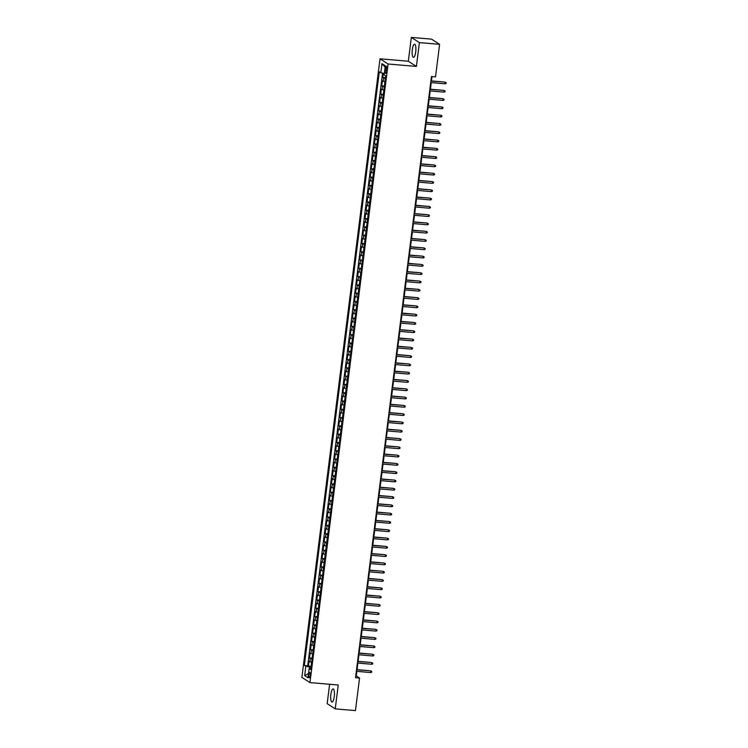 <?xml version="1.0" encoding="UTF-8"?>
<svg xmlns="http://www.w3.org/2000/svg" width="748" height="748" viewBox="0 0 748 748"><rect width="100%" height="100%" fill="white"/><g stroke="black" fill="none" stroke-linecap="round" stroke-linejoin="round"><path stroke-width="1.12" d="M334.263 696.575A6.582 1.805 -85.1 0 0 333.122 688.927A6.582 1.805 -85.1 0 0 330.859 694.387A6.582 1.805 -85.1 0 0 332 702.045A6.582 1.805 -85.1 0 0 334.263 696.575M415.71 51.874A6.582 1.805 -85.1 0 0 414.57 44.216A6.582 1.805 -85.1 0 0 412.307 49.686A6.582 1.805 -85.1 0 0 413.438 57.334A6.582 1.805 -85.1 0 0 415.71 51.874M310.242 675.603A2.702 0.739 -85.1 0 0 309.775 672.461A2.702 0.739 -85.1 0 0 308.849 674.705A2.702 0.739 -85.1 0 0 309.307 677.847A2.702 0.739 -85.1 0 0 310.242 675.603M329.616 684.28L327.166 703.662L335.235 708.861L355.44 710.6L359.554 678.053L356.282 675.949L356.861 671.367M380.021 58.802L301.883 677.389L309.953 682.587L388.09 64.001L380.021 58.802L408.324 61.243L416.393 66.432L419.404 42.599L411.335 37.4L408.324 61.243M411.335 37.4L431.54 39.139L439.609 44.338L419.404 42.599M383.341 73.285L382.798 77.53L385.435 77.755M384.921 81.869L382.387 80.849L381.751 85.824L384.388 86.048M383.874 90.162L381.34 89.134L380.704 94.108L383.341 94.342M382.817 98.456L380.283 97.427L379.657 102.401L382.293 102.635M381.77 106.749L379.236 105.72L378.61 110.695L381.246 110.919M380.723 115.042L378.189 114.014L377.562 118.988L380.199 119.213M379.675 123.327L377.142 122.307L376.515 127.282L379.152 127.506M378.628 131.62L376.094 130.601L375.468 135.575L378.105 135.799M377.581 139.913L375.047 138.885L374.421 143.868L377.057 144.093M376.534 148.207L374 147.178L373.374 152.153L376.01 152.386M375.487 156.5L372.953 155.472L372.326 160.446L374.963 160.68M374.439 164.794L371.906 163.765L371.279 168.739L373.916 168.964M373.392 173.087L370.858 172.059L370.232 177.033L372.869 177.257M372.345 181.371L369.811 180.352L369.185 185.326L371.821 185.551M371.298 189.665L368.764 188.646L368.138 193.62L370.774 193.844M370.251 197.958L367.717 196.93L367.09 201.913L369.727 202.138M369.203 206.252L366.67 205.223L366.043 210.197L368.68 210.431M368.156 214.545L365.622 213.517L364.996 218.491L367.633 218.715M367.109 222.839L364.575 221.81L363.949 226.784L366.585 227.009M366.062 231.132L363.528 230.103L362.902 235.078L365.538 235.302M365.015 239.416L362.481 238.397L361.854 243.371L364.482 243.596M363.967 247.71L361.434 246.69L360.807 251.665L363.435 251.889M362.92 256.003L360.386 254.975L359.76 259.949L362.387 260.182M361.873 264.296L359.339 263.268L358.713 268.242L361.34 268.476M360.826 272.59L358.292 271.561L357.666 276.536L360.293 276.76M359.779 280.883L357.245 279.855L356.609 284.829L359.246 285.053M358.731 289.167L356.198 288.148L355.562 293.123L358.199 293.347M357.684 297.461L355.15 296.442L354.515 301.416L357.151 301.64M356.637 305.754L354.103 304.726L353.467 309.709L356.104 309.934M355.59 314.048L353.056 313.019L352.42 317.994L355.057 318.227M354.543 322.341L352.009 321.313L351.373 326.287L354.01 326.521M353.495 330.635L350.962 329.606L350.326 334.58L352.963 334.805M352.439 338.928L349.905 337.9L349.279 342.874L351.915 343.098M351.392 347.212L348.858 346.193L348.231 351.167L350.868 351.392M350.344 355.506L347.811 354.487L347.184 359.461L349.821 359.685M349.297 363.799L346.763 362.771L346.137 367.754L348.774 367.979M348.25 372.093L345.716 371.064L345.09 376.038L347.726 376.272M347.203 380.386L344.669 379.358L344.043 384.332L346.679 384.556M346.156 388.68L343.622 387.651L342.995 392.625L345.632 392.85M345.109 396.973L342.575 395.944L341.948 400.919L344.585 401.143M344.061 405.257L341.527 404.238L340.901 409.212L343.538 409.437M343.014 413.551L340.48 412.531L339.854 417.506L342.491 417.73M341.967 421.844L339.433 420.815L338.807 425.79L341.443 426.023M340.92 430.137L338.386 429.109L337.759 434.083L340.396 434.317M339.873 438.431L337.339 437.402L336.712 442.377L339.349 442.601M338.825 446.724L336.291 445.696L335.665 450.67L338.302 450.894M337.778 455.008L335.244 453.989L334.618 458.963L337.255 459.188M336.731 463.302L334.197 462.283L333.571 467.257L336.207 467.481M335.684 471.595L333.15 470.567L332.523 475.55L335.151 475.775M334.637 479.889L332.103 478.86L331.476 483.834L334.104 484.068M333.589 488.182L331.055 487.154L330.429 492.128L333.056 492.362M332.542 496.476L330.008 495.447L329.382 500.421L332.009 500.646M331.495 504.769L328.961 503.741L328.335 508.715L330.962 508.939M330.448 513.053L327.914 512.034L327.287 517.008L329.915 517.233M329.401 521.347L326.867 520.327L326.231 525.302L328.868 525.526M328.353 529.64L325.819 528.612L325.184 533.595L327.82 533.82M327.306 537.934L324.772 536.905L324.136 541.879L326.773 542.113M326.259 546.227L323.725 545.199L323.089 550.173L325.726 550.397M325.212 554.52L322.678 553.492L322.042 558.466L324.679 558.691M324.165 562.814L321.631 561.785L320.995 566.76L323.632 566.984M323.108 571.098L320.574 570.079L319.948 575.053L322.584 575.277M322.061 579.391L319.527 578.372L318.9 583.346L321.537 583.571M321.014 587.685L318.48 586.656L317.853 591.631L320.49 591.864M319.966 595.978L317.433 594.95L316.806 599.924L319.443 600.158M318.919 604.272L316.385 603.243L315.759 608.218L318.396 608.442M317.872 612.565L315.338 611.537L314.712 616.511L317.348 616.735M316.825 620.849L314.291 619.83L313.664 624.804L316.301 625.029M315.778 629.143L313.244 628.124L312.617 633.098L315.254 633.322M314.73 637.436L312.197 636.408L311.57 641.391L314.207 641.616M313.683 645.73L311.149 644.701L310.523 649.675L313.16 649.909M312.636 654.023L310.102 652.995L309.476 657.969L312.112 658.203M439.609 44.338L435.504 76.885L431.456 76.53L355.515 677.707L359.554 678.053M385.454 68.489L385.22 70.312A2.618 0.72 -85.1 0 0 385.669 73.351A2.618 0.72 -85.1 0 0 386.576 71.182L386.8 69.358A2.618 0.72 -85.1 0 0 386.351 66.31A2.618 0.72 -85.1 0 0 385.454 68.489L386.866 68.61M310.822 668.413L309.139 668.619L310.672 669.6L385.669 75.894L384.145 74.912L385.295 65.787L381.985 63.655L380.835 72.771L379.301 71.789L304.305 665.505L309.934 667.328L309.784 668.544M309.139 668.619L307.989 677.735L304.679 675.603L305.829 666.487M385.332 78.559L382.798 77.53M382.565 73.126L307.699 665.795L311.065 666.487M311.589 662.317L309.055 661.288L308.428 666.262M312.01 658.997L309.476 657.969M313.057 650.704L310.523 649.675M314.104 642.41L311.57 641.391M315.151 634.117L312.617 633.098M316.198 625.833L313.664 624.804M317.246 617.539L314.712 616.511M318.293 609.246L315.759 608.218M319.34 600.953L316.806 599.924M320.387 592.659L317.853 591.631M321.434 584.366L318.9 583.346M322.481 576.072L319.948 575.053M323.529 567.788L320.995 566.76M324.576 559.495L322.042 558.466M325.623 551.201L323.089 550.173M326.67 542.908L324.136 541.879M327.718 534.614L325.184 533.595M328.765 526.321L326.231 525.302M329.821 518.037L327.287 517.008M330.868 509.743L328.335 508.715M331.916 501.45L329.382 500.421M332.963 493.156L330.429 492.128M334.01 484.863L331.476 483.834M335.057 476.57L332.523 475.55M336.104 468.276L333.571 467.257M337.152 459.992L334.618 458.963M338.199 451.699L335.665 450.67M339.246 443.405L336.712 442.377M340.293 435.112L337.759 434.083M341.34 426.818L338.807 425.79M342.388 418.525L339.854 417.506M343.435 410.231L340.901 409.212M344.482 401.947L341.948 400.919M345.529 393.654L342.995 392.625M346.576 385.36L344.043 384.332M347.624 377.067L345.09 376.038M348.671 368.773L346.137 367.754M349.718 360.48L347.184 359.461M350.765 352.196L348.231 351.167M351.812 343.902L349.279 342.874M352.86 335.609L350.326 334.58M353.907 327.315L351.373 326.287M354.954 319.022L352.42 317.994M356.001 310.729L353.467 309.709M357.048 302.435L354.515 301.416M358.096 294.151L355.562 293.123M359.143 285.858L356.609 284.829M360.199 277.564L357.666 276.536M361.247 269.271L358.713 268.242M362.294 260.977L359.76 259.949M363.341 252.684L360.807 251.665M364.388 244.39L361.854 243.371M365.435 236.106L362.902 235.078M366.483 227.813L363.949 226.784M367.53 219.519L364.996 218.491M368.577 211.226L366.043 210.197M369.624 202.932L367.09 201.913M370.671 194.639L368.138 193.62M371.719 186.355L369.185 185.326M372.766 178.061L370.232 177.033M373.813 169.768L371.279 168.739M374.86 161.475L372.326 160.446M375.907 153.181L373.374 152.153M376.955 144.888L374.421 143.868M378.002 136.594L375.468 135.575M379.049 128.31L376.515 127.282M380.096 120.017L377.562 118.988M381.143 111.723L378.61 110.695M382.191 103.43L379.657 102.401M383.238 95.136L380.704 94.108M384.285 86.843L381.751 85.824M335.235 708.861L338.246 685.018L309.953 682.587M416.393 66.432L388.09 64.001M357.077 669.656L357.909 663.074M358.124 661.363L358.956 654.78M359.171 653.069L360.003 646.487M360.218 644.776L361.05 638.194M361.265 636.492L362.097 629.91M362.312 628.198L363.145 621.616M363.369 619.905L364.192 613.323M364.416 611.612L365.239 605.029M365.463 603.318L366.296 596.736M366.511 595.025L367.343 588.442M367.558 586.731L368.39 580.149M368.605 578.447L369.437 571.865M369.652 570.154L370.484 563.571M370.699 561.86L371.532 555.278M371.747 553.567L372.579 546.984M372.794 545.273L373.626 538.691M373.841 536.98L374.673 530.397M374.888 528.696L375.72 522.104M375.935 520.402L376.768 513.82M376.983 512.109L377.815 505.526M378.03 503.815L378.862 497.233M379.077 495.522L379.909 488.94M380.124 487.229L380.956 480.646M381.171 478.935L382.004 472.353M382.219 470.651L383.051 464.069M383.266 462.358L384.098 455.775M384.313 454.064L385.145 447.482M385.36 445.771L386.192 439.188M386.407 437.477L387.24 430.895M387.455 429.184L388.287 422.601M388.502 420.89L389.334 414.308M389.549 412.606L390.381 406.024M390.596 404.313L391.428 397.73M391.643 396.019L392.476 389.437M392.691 387.726L393.523 381.143M393.747 379.432L394.57 372.85M394.794 371.139L395.627 364.556M395.842 362.855L396.674 356.263M396.889 354.561L397.721 347.979M397.936 346.268L398.768 339.686M398.983 337.974L399.815 331.392M400.03 329.681L400.863 323.099M401.078 321.388L401.91 314.805M402.125 313.094L402.957 306.512M403.172 304.81L404.004 298.228M404.219 296.517L405.051 289.934M405.266 288.223L406.099 281.641M406.314 279.93L407.146 273.347M407.361 271.636L408.193 265.054M408.408 263.343L409.24 256.76M409.455 255.059L410.287 248.467M410.502 246.765L411.335 240.183M411.55 238.472L412.382 231.889M412.597 230.178L413.429 223.596M413.644 221.885L414.476 215.302M414.691 213.591L415.523 207.009M415.738 205.298L416.571 198.716M416.786 197.014L417.618 190.431M417.833 188.72L418.665 182.138M418.88 180.427L419.712 173.845M419.927 172.133L420.759 165.551M420.974 163.84L421.807 157.258M422.022 155.547L422.854 148.964M423.078 147.253L423.901 140.671M424.125 138.969L424.948 132.387M425.173 130.676L426.005 124.093M426.22 122.382L427.052 115.8M427.267 114.089L428.099 107.506M428.314 105.795L429.146 99.213M429.361 97.502L430.194 90.919M430.409 89.218L431.241 82.626M431.456 80.924L431.998 76.577M310.944 667.412L309.934 667.328M355.739 675.902L356.282 675.949M384.322 73.491L380.835 72.771M307.699 665.795L304.305 665.505M385.117 67.189L381.985 63.655M304.679 675.603L308.522 673.499M430.885 81.093L444.808 82.074L446.117 82.691L445.2 82.327L445.013 83.813L430.698 82.579M444.808 82.074L430.913 80.877M446.117 82.691L446.014 83.514L445.013 83.813M429.838 89.386L443.76 90.358L445.069 90.985L444.153 90.611L443.966 92.107L429.651 90.873M443.76 90.358L429.866 89.171M445.069 90.985L444.966 91.808L443.966 92.107M428.791 97.679L442.713 98.652L444.022 99.269L443.106 98.904L442.919 100.4L428.604 99.166M442.713 98.652L428.819 97.455M444.022 99.269L443.919 100.101L442.919 100.4M427.744 105.964L441.666 106.945L442.975 107.562L442.059 107.198L441.872 108.694L427.557 107.46M441.666 106.945L427.772 105.749M442.975 107.562L442.872 108.395L441.872 108.694M426.697 114.257L440.619 115.239L441.928 115.856L441.011 115.491L440.824 116.987L426.5 115.753M440.619 115.239L426.725 114.042M441.928 115.856L441.825 116.688L440.824 116.987M425.649 122.55L439.572 123.532L440.881 124.149L439.964 123.785L439.768 125.271L425.453 124.046M439.572 123.532L425.677 122.335M440.881 124.149L440.778 124.981L439.768 125.271M424.602 130.844L438.524 131.826L439.833 132.443L438.917 132.078L438.721 133.565L424.406 132.34M438.524 131.826L424.621 130.629M439.833 132.443L439.731 133.266L438.721 133.565M423.555 139.137L437.477 140.11L438.786 140.736L437.87 140.372L437.674 141.858L423.359 140.624M437.477 140.11L423.574 138.922M438.786 140.736L438.683 141.559L437.674 141.858M422.508 147.431L436.43 148.403L437.739 149.03L436.823 148.656L436.626 150.152L422.311 148.917M436.43 148.403L422.526 147.206M437.739 149.03L437.636 149.852L436.626 150.152M421.451 155.715L435.383 156.697L436.692 157.314L435.775 156.949L435.579 158.445L421.264 157.211M435.383 156.697L421.479 155.5M436.692 157.314L436.589 158.146L435.579 158.445M420.404 164.008L434.336 164.99L435.645 165.607L434.719 165.243L434.532 166.739L420.217 165.504M434.336 164.99L420.432 163.793M435.645 165.607L435.542 166.439L434.532 166.739M419.357 172.302L433.279 173.284L434.597 173.901L433.672 173.536L433.485 175.032L419.17 173.798M433.279 173.284L419.385 172.087M434.597 173.901L434.495 174.733L433.485 175.032M418.31 180.595L432.232 181.577L433.55 182.194L432.625 181.829L432.438 183.316L418.123 182.091M432.232 181.577L418.338 180.38M433.55 182.194L433.447 183.026L432.438 183.316M417.262 188.889L431.185 189.87L432.503 190.488L431.577 190.123L431.39 191.61L417.075 190.385M431.185 189.87L417.291 188.674M432.503 190.488L432.4 191.31L431.39 191.61M416.215 197.182L430.137 198.155L431.456 198.781L430.53 198.407L430.343 199.903L416.028 198.669M430.137 198.155L416.243 196.967M431.456 198.781L431.353 199.604L430.343 199.903M415.168 205.476L429.09 206.448L430.409 207.065L429.483 206.7L429.296 208.196L414.981 206.962M429.09 206.448L415.196 205.251M430.409 207.065L430.306 207.897L429.296 208.196M414.121 213.76L428.043 214.741L429.361 215.359L428.436 214.994L428.249 216.49L413.934 215.256M428.043 214.741L414.149 213.545M429.361 215.359L429.259 216.191L428.249 216.49M413.074 222.053L426.996 223.035L428.314 223.652L427.389 223.287L427.202 224.783L412.887 223.549M426.996 223.035L413.102 221.838M428.314 223.652L428.211 224.484L427.202 224.783M412.026 230.347L425.949 231.328L427.267 231.945L426.341 231.581L426.154 233.067L411.839 231.843M425.949 231.328L412.055 230.132M427.267 231.945L427.164 232.778L426.154 233.067M410.979 238.64L424.901 239.622L426.22 240.239L425.294 239.874L425.107 241.361L410.792 240.136M424.901 239.622L411.007 238.425M426.22 240.239L426.117 241.071L425.107 241.361M409.932 246.934L423.854 247.915L425.173 248.532L424.247 248.168L424.06 249.654L409.745 248.42M423.854 247.915L409.96 246.718M425.173 248.532L425.07 249.355L424.06 249.654M408.885 255.227L422.807 256.199L424.125 256.826L423.2 256.452L423.013 257.948L408.698 256.714M422.807 256.199L408.913 255.012M424.125 256.826L424.013 257.649L423.013 257.948M407.838 263.52L421.76 264.493L423.078 265.11L422.153 264.745L421.966 266.241L407.651 265.007M421.76 264.493L407.866 263.296M423.078 265.11L422.966 265.942L421.966 266.241M406.79 271.805L420.713 272.786L422.031 273.403L421.105 273.039L420.918 274.535L406.603 273.3M420.713 272.786L406.819 271.589M422.031 273.403L421.919 274.236L420.918 274.535M405.743 280.098L419.665 281.08L420.984 281.697L420.058 281.332L419.871 282.828L405.556 281.594M419.665 281.08L405.771 279.883M420.984 281.697L420.872 282.529L419.871 282.828M404.696 288.391L418.618 289.373L419.937 289.99L419.011 289.626L418.824 291.112L404.509 289.887M418.618 289.373L404.724 288.176M419.937 289.99L419.824 290.822L418.824 291.112M403.649 296.685L417.571 297.667L418.889 298.284L417.964 297.919L417.777 299.406L403.462 298.181M417.571 297.667L403.677 296.47M418.889 298.284L418.777 299.106L417.777 299.406M402.602 304.978L416.524 305.951L417.833 306.577L416.916 306.213L416.73 307.699L402.415 306.465M416.524 305.951L402.63 304.763M417.833 306.577L417.73 307.4L416.73 307.699M401.554 313.272L415.477 314.244L416.786 314.871L415.869 314.497L415.682 315.993L401.367 314.758M415.477 314.244L401.583 313.047M416.786 314.871L416.683 315.693L415.682 315.993M400.507 321.556L414.429 322.538L415.738 323.155L414.822 322.79L414.635 324.286L400.32 323.052M414.429 322.538L400.535 321.341M415.738 323.155L415.636 323.987L414.635 324.286M399.46 329.849L413.382 330.831L414.691 331.448L413.775 331.084L413.588 332.579L399.273 331.345M413.382 330.831L399.488 329.634M414.691 331.448L414.588 332.28L413.588 332.579M398.413 338.143L412.335 339.125L413.644 339.742L412.728 339.377L412.541 340.873L398.226 339.639M412.335 339.125L398.441 337.928M413.644 339.742L413.541 340.574L412.541 340.873M397.366 346.436L411.288 347.418L412.597 348.035L411.681 347.67L411.494 349.157L397.169 347.932M411.288 347.418L397.394 346.221M412.597 348.035L412.494 348.867L411.494 349.157M396.318 354.73L410.241 355.711L411.55 356.329L410.633 355.964L410.446 357.451L396.122 356.216M410.241 355.711L396.346 354.515M411.55 356.329L411.447 357.151L410.446 357.451M395.271 363.023L409.193 363.996L410.502 364.622L409.586 364.248L409.39 365.744L395.075 364.51M409.193 363.996L395.299 362.808M410.502 364.622L410.4 365.445L409.39 365.744M394.224 371.317L408.146 372.289L409.455 372.906L408.539 372.541L408.343 374.037L394.028 372.803M408.146 372.289L394.243 371.092M409.455 372.906L409.352 373.738L408.343 374.037M393.177 379.601L407.099 380.582L408.408 381.2L407.492 380.835L407.295 382.331L392.981 381.097M407.099 380.582L393.196 379.386M408.408 381.2L408.305 382.032L407.295 382.331M392.12 387.894L406.052 388.876L407.361 389.493L406.445 389.128L406.248 390.624L391.933 389.39M406.052 388.876L392.148 387.679M407.361 389.493L407.258 390.325L406.248 390.624M391.073 396.188L405.005 397.169L406.314 397.786L405.397 397.422L405.201 398.908L390.886 397.684M405.005 397.169L391.101 395.973M406.314 397.786L406.211 398.619L405.201 398.908M390.026 404.481L403.948 405.463L405.266 406.08L404.341 405.715L404.154 407.202L389.839 405.977M403.948 405.463L390.054 404.266M405.266 406.08L405.164 406.912L404.154 407.202M388.979 412.774L402.901 413.756L404.219 414.373L403.294 414.009L403.107 415.495L388.792 414.261M402.901 413.756L389.007 412.559M404.219 414.373L404.116 415.196L403.107 415.495M387.932 421.068L401.854 422.04L403.172 422.667L402.246 422.293L402.059 423.789L387.745 422.555M401.854 422.04L387.96 420.844M403.172 422.667L403.069 423.49L402.059 423.789M386.884 429.361L400.806 430.334L402.125 430.951L401.199 430.586L401.012 432.082L386.697 430.848M400.806 430.334L386.912 429.137M402.125 430.951L402.022 431.783L401.012 432.082M385.837 437.645L399.759 438.627L401.078 439.244L400.152 438.88L399.965 440.376L385.65 439.141M399.759 438.627L385.865 437.43M401.078 439.244L400.975 440.076L399.965 440.376M384.79 445.939L398.712 446.921L400.03 447.538L399.105 447.173L398.918 448.669L384.603 447.435M398.712 446.921L384.818 445.724M400.03 447.538L399.928 448.37L398.918 448.669M383.743 454.232L397.665 455.214L398.983 455.831L398.058 455.467L397.871 456.953L383.556 455.728M397.665 455.214L383.771 454.017M398.983 455.831L398.88 456.663L397.871 456.953M382.696 462.526L396.618 463.508L397.936 464.125L397.01 463.76L396.823 465.247L382.509 464.022M396.618 463.508L382.724 462.311M397.936 464.125L397.833 464.947L396.823 465.247M381.648 470.819L395.57 471.792L396.889 472.418L395.963 472.053L395.776 473.54L381.461 472.306M395.57 471.792L381.676 470.604M396.889 472.418L396.786 473.241L395.776 473.54M380.601 479.113L394.523 480.085L395.842 480.702L394.916 480.338L394.729 481.834L380.414 480.599M394.523 480.085L380.629 478.888M395.842 480.702L395.739 481.534L394.729 481.834M379.554 487.397L393.476 488.379L394.794 488.996L393.869 488.631L393.682 490.127L379.367 488.893M393.476 488.379L379.582 487.182M394.794 488.996L394.692 489.828L393.682 490.127M378.507 495.69L392.429 496.672L393.747 497.289L392.822 496.924L392.635 498.42L378.32 497.186M392.429 496.672L378.535 495.475M393.747 497.289L393.635 498.121L392.635 498.42M377.459 503.984L391.382 504.965L392.7 505.583L391.774 505.218L391.587 506.714L377.273 505.48M391.382 504.965L377.488 503.769M392.7 505.583L392.588 506.415L391.587 506.714M376.412 512.277L390.334 513.259L391.653 513.876L390.727 513.511L390.54 514.998L376.225 513.773M390.334 513.259L376.44 512.062M391.653 513.876L391.541 514.708L390.54 514.998M375.365 520.571L389.287 521.552L390.606 522.169L389.68 521.805L389.493 523.291L375.178 522.057M389.287 521.552L375.393 520.356M390.606 522.169L390.493 522.992L389.493 523.291M374.318 528.864L388.24 529.836L389.558 530.463L388.633 530.089L388.446 531.585L374.131 530.351M388.24 529.836L374.346 528.649M389.558 530.463L389.446 531.286L388.446 531.585M373.271 537.158L387.193 538.13L388.502 538.747L387.586 538.382L387.399 539.878L373.084 538.644M387.193 538.13L373.299 536.933M388.502 538.747L388.399 539.579L387.399 539.878M372.224 545.442L386.146 546.423L387.455 547.04L386.538 546.676L386.351 548.172L372.036 546.938M386.146 546.423L372.252 545.227M387.455 547.04L387.352 547.873L386.351 548.172M371.176 553.735L385.098 554.717L386.407 555.334L385.491 554.969L385.304 556.465L370.989 555.231M385.098 554.717L371.204 553.52M386.407 555.334L386.305 556.166L385.304 556.465M370.129 562.029L384.051 563.01L385.36 563.627L384.444 563.263L384.257 564.749L369.942 563.525M384.051 563.01L370.157 561.813M385.36 563.627L385.257 564.46L384.257 564.749M369.082 570.322L383.004 571.304L384.313 571.921L383.397 571.556L383.21 573.043L368.895 571.818M383.004 571.304L369.11 570.107M384.313 571.921L384.21 572.753L383.21 573.043M368.035 578.615L381.957 579.597L383.266 580.214L382.35 579.85L382.163 581.336L367.848 580.102M381.957 579.597L368.063 578.4M383.266 580.214L383.163 581.037L382.163 581.336M366.988 586.909L380.91 587.881L382.219 588.508L381.302 588.134L381.115 589.63L366.791 588.395M380.91 587.881L367.016 586.684M382.219 588.508L382.116 589.331L381.115 589.63M365.94 595.202L379.862 596.175L381.171 596.792L380.255 596.427L380.059 597.923L365.744 596.689M379.862 596.175L365.968 594.978M381.171 596.792L381.069 597.624L380.059 597.923M364.893 603.486L378.815 604.468L380.124 605.085L379.208 604.721L379.012 606.217L364.697 604.982M378.815 604.468L364.912 603.271M380.124 605.085L380.021 605.917L379.012 606.217M363.846 611.78L377.768 612.762L379.077 613.379L378.161 613.014L377.964 614.51L363.65 613.276M377.768 612.762L363.865 611.565M379.077 613.379L378.974 614.211L377.964 614.51M362.789 620.073L376.721 621.055L378.03 621.672L377.114 621.308L376.917 622.794L362.602 621.569M376.721 621.055L362.817 619.858M378.03 621.672L377.927 622.504L376.917 622.794M361.742 628.367L375.674 629.349L376.983 629.966L376.066 629.601L375.87 631.088L361.555 629.863M375.674 629.349L361.77 628.152M376.983 629.966L376.88 630.788L375.87 631.088M360.695 636.66L374.617 637.633L375.935 638.259L375.01 637.885L374.823 639.381L360.508 638.147M374.617 637.633L360.723 636.445M375.935 638.259L375.833 639.082L374.823 639.381M359.648 644.954L373.57 645.926L374.888 646.543L373.963 646.179L373.776 647.675L359.461 646.44M373.57 645.926L359.676 644.729M374.888 646.543L374.785 647.375L373.776 647.675M358.601 653.238L372.523 654.22L373.841 654.837L372.915 654.472L372.728 655.968L358.414 654.734M372.523 654.22L358.629 653.023M373.841 654.837L373.738 655.669L372.728 655.968M357.553 661.531L371.476 662.513L372.794 663.13L371.868 662.765L371.681 664.261L357.366 663.027M371.476 662.513L357.581 661.316M372.794 663.13L372.691 663.962L371.681 664.261M356.506 669.825L370.428 670.806L371.747 671.424L370.821 671.059L370.634 672.555L356.319 671.321M370.428 670.806L356.534 669.61M371.747 671.424L371.644 672.256L370.634 672.555M383.182 81.354L383.602 78.044M309.85 661.802L310.27 658.483M310.897 653.509L311.318 650.19M311.944 645.215L312.365 641.896M312.991 636.922L313.412 633.612M314.038 628.629L314.459 625.319M315.086 620.344L315.506 617.025M316.133 612.051L316.554 608.732M317.18 603.758L317.601 600.438M318.237 595.464L318.648 592.145M319.284 587.171L319.695 583.851M320.331 578.877L320.742 575.567M321.378 570.584L321.79 567.274M322.425 562.3L322.837 558.98M323.473 554.006L323.893 550.687M324.52 545.713L324.941 542.394M325.567 537.419L325.988 534.1M326.614 529.126L327.035 525.807M327.661 520.832L328.082 517.523M328.709 512.548L329.129 509.229M329.756 504.255L330.177 500.936M330.803 495.961L331.224 492.642M331.85 487.668L332.271 484.349M332.897 479.375L333.318 476.055M333.945 471.081L334.365 467.771M334.992 462.788L335.413 459.478M336.039 454.504L336.46 451.184M337.086 446.21L337.507 442.891M338.133 437.917L338.554 434.597M339.181 429.623L339.601 426.304M340.228 421.33L340.649 418.01M341.275 413.036L341.696 409.726M342.322 404.743L342.743 401.433M343.369 396.459L343.79 393.139M344.417 388.165L344.837 384.846M345.464 379.872L345.885 376.553M346.511 371.578L346.932 368.259M347.558 363.285L347.979 359.966M348.615 354.991L349.026 351.682M349.662 346.707L350.073 343.388M350.709 338.414L351.121 335.095M351.756 330.12L352.168 326.801M352.804 321.827L353.215 318.508M353.851 313.534L354.272 310.214M354.898 305.24L355.319 301.93M355.945 296.947L356.366 293.637M356.992 288.663L357.413 285.343M358.04 280.369L358.46 277.05M359.087 272.076L359.507 268.756M360.134 263.782L360.555 260.463M361.181 255.489L361.602 252.169M362.228 247.195L362.649 243.885M363.276 238.902L363.696 235.592M364.323 230.618L364.744 227.299M365.37 222.324L365.791 219.005M366.417 214.031L366.838 210.712M367.464 205.737L367.885 202.418M368.512 197.444L368.932 194.134M369.559 189.151L369.98 185.841M370.606 180.866L371.027 177.547M371.653 172.573L372.074 169.254M372.7 164.279L373.121 160.96M373.748 155.986L374.168 152.667M374.795 147.693L375.216 144.373M375.842 139.399L376.263 136.089M376.889 131.106L377.31 127.796M377.946 122.822L378.357 119.502M378.993 114.528L379.404 111.209M380.04 106.235L380.452 102.915M381.087 97.941L381.499 94.622M382.135 89.648L382.546 86.329M386.669 70.434L385.22 70.312"/></g></svg>
